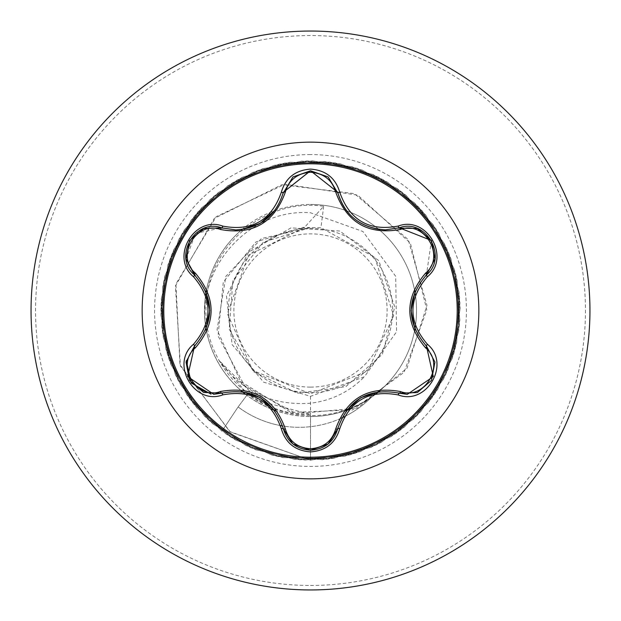 <?xml version="1.0" encoding="UTF-8"?>
<svg xmlns="http://www.w3.org/2000/svg" width="621" height="621" viewBox="0 0 621 621"><rect width="100%" height="100%" fill="white"/><g stroke="black" fill="none" stroke-linecap="round" stroke-linejoin="round"><path stroke-width="0.47" stroke-dasharray="3.1 2.33" d="M310.5 457.211A146.711 146.711 0 0 1 163.789 310.5A146.711 146.711 0 0 1 310.5 163.789A146.711 146.711 0 0 1 457.211 310.5A146.711 146.711 0 0 1 310.5 457.211M426.456 346.083L433.326 376.567L407.291 394.358L399.295 393.194M328.61 443.588L310.531 450.225M221.705 393.132L213.678 394.312M310.5 387.124A76.624 76.624 0 0 0 387.124 310.5A76.624 76.624 0 0 0 310.5 233.876A76.624 76.624 0 0 0 233.876 310.5A76.624 76.624 0 0 0 310.5 387.124M310.5 392.643A82.143 82.143 0 0 0 392.643 310.5A82.143 82.143 0 0 0 310.5 228.357A82.143 82.143 0 0 0 228.357 310.5A82.143 82.143 0 0 0 310.5 392.643M310.5 204.472A106.028 106.028 0 0 1 414.851 291.715A106.028 106.028 0 0 0 310.5 204.472A106.028 106.028 0 0 1 371.102 397.51L371.7 396.904C353.139 409.441 332.74 415.666 310.5 415.589L299.167 414.875C280.11 412.515 262.931 405.653 247.616 394.265L218.856 360.203L259.485 400.995L310.5 414.386C252.11 416.155 200.994 361.507 206.281 303.514C208.353 245.248 266.199 197.532 323.665 206.304L304.29 227.628L248.462 255.146L227.371 313.644L252.786 370.473L310.5 393.768L367.531 371.234L393.683 315.755L374.758 257.35L320.956 227.721L309.995 227.666L263.343 242.167L232.906 280.428L229.211 329.192L253.446 371.599L297.304 393.24L345.804 386.689L382.389 354.265L394.77 306.937L378.771 260.649L339.834 231.02L291.008 227.86L248.493 252.227L226.471 295.969L232.13 344.585L263.622 382.179L310.5 396.33L364.387 376.784L396.571 331.777L395.686 276.322L362.92 231.493L310.5 212.755C249.013 207.988 194.769 268.87 206.288 330.046A106.028 106.028 0 0 1 310.5 204.472A106.028 106.028 0 0 0 242.066 229.514M371.7 396.904A101.712 101.712 0 0 1 238.107 406.941L247.616 394.265M310.5 589.95A279.45 279.45 0 0 0 589.95 310.5A279.45 279.45 0 0 0 310.5 31.05A279.45 279.45 0 0 0 31.05 310.5A279.45 279.45 0 0 0 310.5 589.95A279.45 279.45 0 0 0 589.95 310.5A279.45 279.45 0 0 0 310.5 31.05M242.058 229.522A106.028 106.028 0 0 0 206.118 291.862M205.567 295.301A106.028 106.028 0 0 0 205.551 325.598M206.118 329.138A106.028 106.028 0 0 0 242.058 391.478M244.728 393.667A106.028 106.028 0 0 0 271.361 409.045M274.591 410.264A106.028 106.028 0 0 0 310.5 416.528C286.972 416.264 265.749 409.185 246.84 395.298C225.175 378.515 211.66 356.764 206.288 330.046M218.856 360.203C241.701 391.564 272.246 405.917 310.5 403.239C331.591 400.615 349.553 391.797 364.387 376.784M344.414 416.691A101.712 101.712 0 0 0 371.102 397.51C352.759 410.054 332.553 416.396 310.5 416.528A106.028 106.028 0 0 0 346.549 410.217A106.028 106.028 0 0 1 310.5 416.528M323.665 206.304L320.956 227.721M310.5 396.33L310.5 460.208L229.723 431.556L179.974 364.752L175.906 283.983L216.217 216.682L284.977 184.22L357.781 195.157L410.388 243.137L426.806 309.926L404.077 372.282L352.425 409.984L290.939 412.422L240.591 381.449L217.055 329.867L225.897 276.306L261.457 238.542L309.995 227.666M310.5 414.386L310.5 460.208L230.298 431.975L180.447 366.056L175.425 285.947L214.299 218.452L281.849 184.716L354.436 193.62L408.214 239.605L426.969 305.353L406.98 368.253L357.401 408.121L296.411 413.702L244.604 385.75L218.041 335.899L223.288 282.035L255.976 241.934L303.141 227.364L309.685 227.596M304.29 227.628L303.141 227.364M349.802 408.975A106.028 106.028 0 0 0 376.047 393.846A106.028 106.028 0 0 1 349.802 408.975M378.833 391.579A106.028 106.028 0 0 0 414.851 329.285A106.028 106.028 0 0 1 378.833 391.579M415.41 325.878A106.028 106.028 0 0 0 415.41 295.122A106.028 106.028 0 0 1 415.41 325.878M310.5 460.208L360.234 451.7L404.325 427.155L437.751 389.359L456.722 342.606L459.082 292.204L444.566 243.874L414.812 203.121L373.213 174.563L324.488 161.452L274.179 165.271L227.992 185.586L191.175 220.09L167.918 264.872L160.855 314.831L170.798 364.302L196.609 407.655L235.351 439.978L282.64 457.592L333.089 458.492L380.976 442.579L420.852 411.661L448.191 369.254L459.889 320.172L454.619 269.988L432.977 224.414L397.417 188.613L351.983 166.661L301.837 161.049L252.677 172.413L210.084 199.465L178.902 239.132L162.671 286.91L163.23 337.358L180.517 384.764L212.576 423.732L255.751 449.829L305.152 460.107L355.158 453.384L400.095 430.431L434.847 393.854L455.48 347.807L459.641 297.521L446.856 248.71L418.577 206.917L378.026 176.892L329.805 162.05L279.388 164.068L232.502 182.721L194.482 215.891L169.642 259.811L160.8 309.483L168.966 359.28L193.216 403.526L230.779 437.207L277.408 456.497L327.787 459.198L376.21 445.009L417.165 415.534L446.002 374.137L459.447 325.497L455.969 275.165L435.965 228.839L401.709 191.796L357.091 168.237L307.185 160.839L257.645 170.441L214.121 195.957L181.534 234.482L163.61 281.647L162.36 332.088L177.948 380.075L208.594 420.161L250.814 447.788L299.819 459.819L350.034 454.89L395.756 433.551L431.797 398.24L454.052 352.961L460.006 302.854L448.975 253.616L422.21 210.845L382.753 179.391L335.092 162.834L284.635 163.051L237.121 180.02L197.936 211.808L171.543 254.812L160.932 304.143L167.313 354.195L189.964 399.28L226.308 434.281L272.215 455.224L322.47 459.719L371.366 447.267L413.345 419.276L443.642 378.934L458.818 330.807L457.141 280.382L438.806 233.372L405.893 195.126L362.144 169.991L312.526 160.808L262.683 168.64L218.266 192.588L184.328 229.925L164.728 276.415L161.685 326.786L175.549 375.301L204.744 416.45L245.947 445.567L294.494 459.346L344.849 456.21L391.308 436.524L428.583 402.517L452.453 358.061L460.184 308.195L450.916 258.6L425.695 214.897L387.395 182.054L340.355 163.804L289.922 162.221L241.825 177.474L201.53 207.849L173.616 249.883L161.25 298.802L165.846 349.049L186.867 394.925L221.938 431.199L238.107 406.941L221.938 431.199L186.867 394.925L165.846 349.049L161.25 298.802L173.616 249.883L201.53 207.849L241.825 177.474L289.922 162.221L340.355 163.804L387.395 182.054L425.695 214.897L450.916 258.6L460.184 308.195L452.453 358.061L428.583 402.517L391.308 436.524L344.849 456.21L294.494 459.346L245.947 445.567L204.744 416.45L175.549 375.301L161.685 326.786L164.728 276.415L184.328 229.925L218.266 192.588L262.683 168.64L312.526 160.808L362.144 169.991L405.893 195.126L438.806 233.372L457.141 280.382L458.818 330.807L443.642 378.934L413.345 419.276L371.366 447.267L322.47 459.719L272.215 455.224L226.308 434.281L189.964 399.28L167.313 354.195L160.932 304.143L171.543 254.812L197.936 211.808L237.121 180.02L284.635 163.051L335.092 162.834L382.753 179.391L422.21 210.845L448.975 253.616L460.006 302.854L454.052 352.961L431.797 398.24L395.756 433.551L350.034 454.89L299.819 459.819L250.814 447.788L208.594 420.161L177.948 380.075L162.36 332.088L163.61 281.647L181.534 234.482L214.121 195.957L257.645 170.441L307.185 160.839L357.091 168.237L401.709 191.796L435.965 228.839L455.969 275.165L459.447 325.497L446.002 374.137L417.165 415.534L376.21 445.009L327.787 459.198L277.408 456.497L230.779 437.207L193.216 403.526L168.966 359.28L160.8 309.483L169.642 259.811L194.482 215.891L232.502 182.721L279.388 164.068L329.805 162.05L378.026 176.892L418.577 206.917L446.856 248.71L459.641 297.521L455.48 347.807L434.847 393.854L400.095 430.431L355.158 453.384L305.152 460.107L255.751 449.829L212.576 423.732L180.517 384.764L163.23 337.358L162.671 286.91L178.902 239.132L210.084 199.465L252.677 172.413L301.837 161.049L351.983 166.661L397.417 188.613L432.977 224.414L454.619 269.988L459.889 320.172L448.191 369.254L420.852 411.661L380.976 442.579L333.089 458.492L282.64 457.592L235.351 439.978L196.609 407.655L170.798 364.302L160.855 314.831L167.918 264.872L191.175 220.09L227.992 185.586L274.179 165.271L324.488 161.452L373.213 174.563L414.812 203.121L444.566 243.874L459.082 292.204L456.722 342.606L437.751 389.359L404.325 427.155L360.234 451.7L310.5 460.208M341.635 418.018A101.712 101.712 0 0 1 282.594 425.952M280.451 425.571A101.712 101.712 0 0 1 238.107 406.941L246.84 395.298M292.941 443.999L283.339 428.715M431.416 240.482L426.456 274.917M310.391 170.775L337.715 192.262M186.067 258.941L195.506 233.418L221.705 227.868M310.5 585.456A274.956 274.956 0 0 0 585.456 310.5A274.956 274.956 0 0 0 310.5 35.544A274.956 274.956 0 0 0 35.544 310.5A274.956 274.956 0 0 0 310.5 585.456M310.5 154.567A155.933 155.933 0 0 0 154.567 310.5A155.933 155.933 0 0 0 310.5 466.433A155.933 155.933 0 0 0 466.433 310.5A155.933 155.933 0 0 0 310.5 154.567"/><path stroke-width="0.93" d="M310.5 457.211A146.711 146.711 0 0 1 163.789 310.5A146.711 146.711 0 0 1 310.5 163.789A146.711 146.711 0 0 1 457.211 310.5A146.711 146.711 0 0 1 310.5 457.211M398.232 394.94C369.053 389.514 349.561 400.77 339.765 428.7C335.511 443.06 325.753 450.792 310.5 451.886C295.254 450.761 285.52 443.021 281.29 428.669C271.447 400.646 251.94 389.383 222.768 394.878C194.226 405.738 169.867 363.518 193.504 344.259C212.793 321.694 212.793 299.19 193.504 276.741C169.851 257.428 194.28 215.246 222.768 226.122C251.955 231.602 271.462 220.339 281.29 192.331C285.528 177.971 295.262 170.232 310.5 169.114C325.761 170.208 335.511 177.94 339.765 192.3C349.654 220.284 369.146 231.54 398.232 226.06C426.79 215.231 451.102 257.474 427.442 276.71C408.098 299.252 408.098 321.779 427.442 344.29C451.118 363.58 426.736 405.785 398.232 394.94A2.243 0.52 -73.4 0 1 399.295 393.194C368.734 387.566 348.21 399.419 337.715 428.738L328.61 443.588M220.486 229.506A2.243 0.699 106.7 0 1 221.705 227.868L235.747 229.925L221.705 227.868C195.304 217.824 172.591 257.032 194.489 274.948A2.243 0.699 133.4 0 1 195.304 273.085C216.356 298.08 216.356 323.029 195.304 347.915C175.122 364.279 196.306 400.832 220.486 391.494C252.708 385.734 274.335 398.216 285.365 428.948C288.951 441.12 297.327 447.718 310.5 448.75C323.688 447.749 332.088 441.158 335.697 428.971C346.813 398.24 368.416 385.773 400.506 391.556C424.764 400.848 445.831 364.232 425.649 347.954C404.543 322.936 404.543 297.964 425.649 273.046C445.839 256.714 424.702 220.129 400.506 229.444C368.331 235.18 346.728 222.706 335.697 192.029C332.088 179.849 323.688 173.251 310.5 172.25C297.327 173.282 288.944 179.88 285.365 192.052C274.241 222.838 252.615 235.32 220.486 229.506C196.244 220.183 175.138 256.784 195.304 273.085M335.697 192.029A2.243 0.699 166.6 0 1 337.715 192.262C344.639 215.433 360.498 227.969 385.299 229.855C360.692 228.171 344.834 215.634 337.715 192.262L310.531 170.775L283.339 192.285L310.391 170.775M193.504 344.259A2.243 0.52 46.6 0 1 194.489 346.052C214.633 322.4 214.633 298.701 194.489 274.948C214.695 298.592 214.695 322.291 194.489 346.052L187.666 376.574L213.678 394.312L221.705 393.132C252.367 387.442 272.914 399.303 283.339 428.715C287.282 442.02 296.349 449.185 310.531 450.225C324.698 449.193 333.764 442.028 337.715 428.738C348.094 399.427 368.618 387.574 399.295 393.194L407.291 394.358L433.303 376.629L426.456 346.083C406.196 322.377 406.196 298.654 426.456 274.917C406.266 298.585 406.266 322.307 426.456 346.083A2.243 0.52 -46.7 0 1 427.442 344.29M310.5 31.05A279.45 279.45 0 0 1 589.95 310.5A279.45 279.45 0 0 1 310.5 589.95A279.45 279.45 0 0 1 31.05 310.5A279.45 279.45 0 0 1 310.5 31.05A279.45 279.45 0 0 0 31.05 310.5A279.45 279.45 0 0 0 310.5 589.95M206.118 291.862A106.028 106.028 0 0 0 205.567 295.301M205.551 325.598A106.028 106.028 0 0 0 206.118 329.138M242.058 391.478A106.028 106.028 0 0 0 244.728 393.667M271.361 409.045A106.028 106.028 0 0 0 274.591 410.264M346.549 410.217A106.028 106.028 0 0 0 349.802 408.975A106.028 106.028 0 0 1 346.549 410.217M376.047 393.846A106.028 106.028 0 0 0 378.833 391.579A106.028 106.028 0 0 1 376.047 393.846M414.851 329.285A106.028 106.028 0 0 0 415.41 325.878A106.028 106.028 0 0 1 414.851 329.285M415.41 295.122A106.028 106.028 0 0 0 414.851 291.715A106.028 106.028 0 0 1 415.41 295.122M344.414 416.691A101.712 101.712 0 0 1 341.635 418.018M282.594 425.952A101.712 101.712 0 0 1 280.451 425.571M211.062 394.18L191.252 383.002L186.331 360.63M186.106 361.81L194.489 346.052A2.243 0.699 -133.4 0 0 195.304 347.915M281.29 428.669A2.243 0.52 -13.3 0 1 283.339 428.715C272.937 399.388 252.39 387.527 221.705 393.132A2.243 0.699 73.3 0 1 220.486 391.494M292.778 443.86L283.339 428.715A2.243 0.699 166.7 0 0 285.365 428.948M310.531 450.225L292.941 443.999M337.715 428.746A2.243 0.699 13.4 0 1 335.697 428.971M417.133 392.573L399.295 393.194A2.243 0.699 106.6 0 0 400.506 391.556M425.649 347.954A2.243 0.699 133.3 0 0 426.464 346.083L434.871 361.942M425.649 273.046A2.243 0.699 -133.3 0 1 426.456 274.917C448.354 257.078 425.758 217.8 399.295 227.806L431.416 240.482M400.506 229.444A2.243 0.699 73.4 0 0 399.295 227.806L385.299 229.855L399.295 227.806A2.243 0.52 -106.6 0 1 398.232 226.06M285.365 192.052A2.243 0.699 13.3 0 0 283.339 192.277C276.275 215.666 260.409 228.21 235.747 229.925C260.494 228.101 276.353 215.549 283.339 192.285A2.243 0.52 -166.7 0 1 281.29 192.331M193.504 276.741A2.243 0.52 -46.6 0 0 194.489 274.948L186.067 258.941M222.768 394.878A2.243 0.52 -106.7 0 0 221.705 393.132L203.766 392.488M339.765 428.7A2.243 0.52 -166.6 0 0 337.715 428.738L328.175 443.945M434.855 259.167L426.456 274.917A2.243 0.52 46.7 0 0 427.442 276.71M379.842 229.545C357.665 225.625 343.623 213.197 337.715 192.262A2.243 0.52 -13.4 0 0 339.765 192.3M203.867 228.474L221.705 227.868A2.243 0.52 -73.3 0 0 222.768 226.122M310.5 142.155A168.345 168.345 0 0 1 478.845 310.5A168.345 168.345 0 0 1 310.5 478.845A168.345 168.345 0 0 1 142.155 310.5A168.345 168.345 0 0 1 310.5 142.155M260.238 397.65L275.157 411.017M241.173 391.377L259.989 397.502M360.886 397.673L379.897 391.447M345.936 411.032L360.723 397.766M411.102 310.453L415.224 290.853M415.201 330.1L411.102 310.741M275.126 210.022L260.16 223.397L241.119 229.63M209.813 310.547L205.698 330.124M205.722 290.923L209.813 310.36M203.502 392.387L189.475 380.331L186.052 362.175M283.339 428.715L283.044 427.535M221.705 393.132L222.861 392.806M327.958 444.124L310.5 450.225L293.065 444.093M399.295 393.194L398.123 392.86M337.715 428.738L338.01 427.582M434.917 362.222L431.486 380.394L417.475 392.441M426.456 346.083L425.595 345.245M426.456 274.917L425.587 275.763M417.498 228.567L431.502 240.637L434.917 258.802M398.139 228.132L417.227 228.466M328.261 177.117L338.01 193.434M293.081 176.892L310.531 170.775L327.973 176.884M283.044 193.449L292.864 177.07M221.705 227.868L222.877 228.202M186.044 258.802L189.498 240.637L203.517 228.606M195.351 275.786L186.09 259.089M194.489 346.052L195.359 345.206"/></g></svg>
